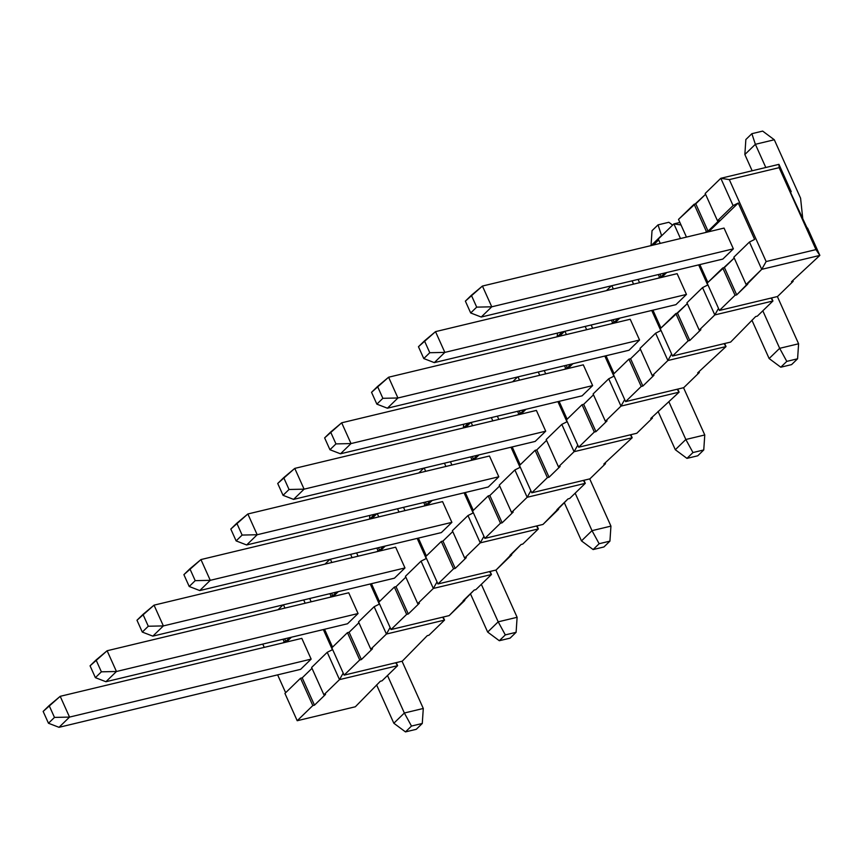 <?xml version="1.0" encoding="UTF-8"?>
<svg xmlns="http://www.w3.org/2000/svg" width="863" height="863" viewBox="0 0 863 863"><rect width="100%" height="100%" fill="white"/><g stroke="black" fill="none" stroke-linecap="round" stroke-linejoin="round"><path stroke-width="1.29" d="M54.477 717.412L49.148 705.578L43.15 711.414L48.468 723.248L54.477 717.412L48.468 723.248L59.008 727.315L69.536 717.088L54.477 717.412L69.536 717.088L60.205 696.322L49.148 705.578L54.477 717.412M43.15 711.414L60.205 696.322L301.823 638.361L60.205 696.322L69.536 717.088L59.008 727.315L48.468 723.248L43.15 711.414M393.83 723.237L376.592 684.898L393.83 723.237L405.481 731.9L416.268 729.311L422.277 723.474L416.268 729.311L405.481 731.9L411.478 726.063L405.481 731.9L393.83 723.237L404.359 713.011L423.291 708.469L402.061 661.241L423.291 708.469L422.277 723.474L411.478 726.063L404.359 713.011L393.83 723.237M300.626 669.343L59.008 727.315L300.626 669.343L311.144 659.116L69.536 717.088L311.144 659.116L301.823 638.361L311.144 659.116L300.626 669.343M387.509 675.513L404.359 713.011L387.509 675.513M404.359 713.011L411.478 726.063L422.277 723.474L423.291 708.469L404.359 713.011M148.296 626.236L142.978 614.402L136.98 620.238L142.298 632.072L148.296 626.236L142.298 632.072L152.837 636.139L163.366 625.912L148.296 626.236L163.366 625.912L154.035 605.157L142.978 614.402L148.296 626.236M136.98 620.238L154.035 605.157L395.642 547.185L154.035 605.157L163.366 625.912L152.837 636.139L142.298 632.072L136.98 620.238M487.66 632.072L470.421 593.722L487.66 632.072L499.31 640.724L510.098 638.135L516.106 632.309L510.098 638.135L499.31 640.724L505.308 634.898L499.31 640.724L487.66 632.072L498.188 621.835L517.11 617.293L495.891 570.065L517.11 617.293L516.106 632.309L505.308 634.898L498.188 621.835L487.66 632.072M394.445 578.178L152.837 636.139L394.445 578.178L404.974 567.94L163.366 625.912L404.974 567.94L395.642 547.185L404.974 567.94L394.445 578.178M481.327 584.337L498.188 621.835L481.327 584.337M498.188 621.835L505.308 634.898L516.106 632.309L517.11 617.293L498.188 621.835M242.125 535.071L236.807 523.226L230.809 529.062L236.128 540.896L242.125 535.071L236.128 540.896L246.656 544.974L257.185 534.736L242.125 535.071L257.185 534.736L247.854 513.981L236.807 523.226L242.125 535.071M230.809 529.062L247.854 513.981L489.472 456.009L247.854 513.981L257.185 534.736L246.656 544.974L236.128 540.896L230.809 529.062M581.479 540.896L564.251 502.557L581.479 540.896L593.129 549.558L603.927 546.969L609.925 541.133L603.927 546.969L593.129 549.558L599.138 543.722L593.129 549.558L581.479 540.896L592.007 530.659L610.939 526.117L589.709 478.889L610.939 526.117L609.925 541.133L599.138 543.722L592.007 530.659L581.479 540.896M488.275 487.002L246.656 544.974L488.275 487.002L498.803 476.775L257.185 534.736L498.803 476.775L489.472 456.009L498.803 476.775L488.275 487.002M575.157 493.172L592.007 530.659L575.157 493.172M592.007 530.659L599.138 543.722L609.925 541.133L610.939 526.117L592.007 530.659M335.955 443.895L330.637 432.061L324.628 437.886L329.946 449.731L335.955 443.895L329.946 449.731L340.486 453.798L351.014 443.571L335.955 443.895L351.014 443.571L341.683 422.805L330.637 432.061L335.955 443.895M324.628 437.886L341.683 422.805L583.302 364.833L341.683 422.805L351.014 443.571L340.486 453.798L329.946 449.731L324.628 437.886M675.308 449.72L658.081 411.381L675.308 449.72L686.959 458.382L697.757 455.793L703.755 449.957L697.757 455.793L686.959 458.382L692.967 452.546L686.959 458.382L675.308 449.72L685.837 439.494L704.769 434.952L683.539 387.714L704.769 434.952L703.755 449.957L692.967 452.546L685.837 439.494L675.308 449.72M582.104 395.826L340.486 453.798L582.104 395.826L592.633 385.599L351.014 443.571L592.633 385.599L583.302 364.833L592.633 385.599L582.104 395.826M668.987 401.996L685.837 439.494L668.987 401.996M685.837 439.494L692.967 452.546L703.755 449.957L704.769 434.952L685.837 439.494M429.785 352.719L424.467 340.885L418.458 346.721L423.776 358.555L429.785 352.719L423.776 358.555L434.316 362.622L444.844 352.395L429.785 352.719L444.844 352.395L435.513 331.64L424.467 340.885L429.785 352.719M418.458 346.721L435.513 331.64L677.131 273.668L435.513 331.64L444.844 352.395L434.316 362.622L423.776 358.555L418.458 346.721M769.138 358.544L751.91 320.205L769.138 358.544L780.788 367.207L791.587 364.618L797.585 358.792L791.587 364.618L780.788 367.207L786.786 361.381L780.788 367.207L769.138 358.544L779.667 348.318L798.599 343.776L777.369 296.548L798.599 343.776L797.585 358.792L786.786 361.381L779.667 348.318L769.138 358.544M675.934 304.65L434.316 362.622L675.934 304.65L686.463 294.423L444.844 352.395L686.463 294.423L677.131 273.668L686.463 294.423L675.934 304.65M762.816 310.82L779.667 348.318L762.816 310.82M779.667 348.318L786.786 361.381L797.585 358.792L798.599 343.776L779.667 348.318M90.065 665.826L95.383 677.66L101.381 671.824L96.063 659.99L90.065 665.826L107.12 650.745L116.451 671.5L101.381 671.824L95.383 677.66L90.065 665.826M105.922 681.727L95.383 677.66L105.922 681.727L116.451 671.5L105.922 681.727L347.53 623.755L105.922 681.727M358.059 613.528L116.451 671.5L358.059 613.528L348.728 592.773L107.12 650.745L96.063 659.99L101.381 671.824L116.451 671.5L107.12 650.745L348.728 592.773L358.059 613.528L347.53 623.755L358.059 613.528M369.796 515.427L369.547 519.116L369.796 515.427M369.688 519.084L374.65 514.262L369.688 519.084M183.895 574.65L189.213 586.484L195.211 580.659L189.892 568.814L183.895 574.65L200.95 559.569L210.27 580.324L195.211 580.659L189.213 586.484L183.895 574.65M199.752 590.562L189.213 586.484L199.752 590.562L210.27 580.324L199.752 590.562L441.36 532.59L199.752 590.562M451.888 522.352L210.27 580.324L451.888 522.352L442.557 501.597L200.95 559.569L189.892 568.814L195.211 580.659L210.27 580.324L200.95 559.569L442.557 501.597L451.888 522.352L441.36 532.59L451.888 522.352M463.625 424.251L463.377 427.94L463.625 424.251M463.517 427.908L468.469 423.086L463.517 427.908M277.713 483.474L283.042 495.319L289.04 489.483L283.722 477.649L277.713 483.474L294.768 468.393L304.1 489.159L289.04 489.483L283.042 495.319L277.713 483.474M293.571 499.386L283.042 495.319L293.571 499.386L304.1 489.159L293.571 499.386L535.189 441.414L293.571 499.386M545.718 431.187L304.1 489.159L545.718 431.187L536.387 410.421L294.768 468.393L283.722 477.649L289.04 489.483L304.1 489.159L294.768 468.393L536.387 410.421L545.718 431.187L535.189 441.414L545.718 431.187M557.455 333.086L557.207 336.764L557.455 333.086M557.347 336.732L562.298 331.921L557.347 336.732M371.543 392.309L376.861 404.143L382.87 398.307L377.552 386.473L371.543 392.309L388.598 377.217L397.929 397.983L382.87 398.307L376.861 404.143L371.543 392.309M387.401 408.21L376.861 404.143L387.401 408.21L397.929 397.983L387.401 408.21L629.019 350.238L387.401 408.21M639.548 340.011L397.929 397.983L639.548 340.011L630.217 319.256L388.598 377.217L377.552 386.473L382.87 398.307L397.929 397.983L388.598 377.217L630.217 319.256L639.548 340.011L629.019 350.238L639.548 340.011M662.104 235.34L661.554 235.48L658.038 224.865L668.836 222.276L672.644 225.103L668.836 222.276L658.038 224.865L652.029 230.691L658.038 224.865L661.554 235.48L651.026 245.707L662.104 235.34M652.029 230.691L651.026 245.707L652.029 230.691M465.373 301.133L470.691 312.967L476.7 307.131L471.371 295.297L465.373 301.133L482.428 286.052L491.759 306.807L476.7 307.131L470.691 312.967L465.373 301.133M481.23 317.034L470.691 312.967L481.23 317.034L491.759 306.807L481.23 317.034L722.849 259.073L481.23 317.034M733.367 248.835L491.759 306.807L733.367 248.835L722.849 259.073L733.367 248.835L724.046 228.08L482.428 286.052L471.371 295.297L476.7 307.131L491.759 306.807L482.428 286.052L724.046 228.08L733.367 248.835M802.892 219.957L800.584 198.22L774.305 139.763L755.373 144.304L765.805 167.498L755.373 144.304L751.867 133.689L762.655 131.1L774.305 139.763L800.584 198.22L802.892 219.957M752.148 170.777L744.855 154.531L755.373 144.304L744.855 154.531L752.148 170.777M745.859 139.526L751.867 133.689L745.859 139.526L744.855 154.531L745.859 139.526M774.305 139.763L762.655 131.1L751.867 133.689L755.373 144.304L774.305 139.763M793.162 281.338L777.552 296.505L793.162 281.338L792.784 280.486L793.162 281.338L791.5 281.737L793.162 281.338M778.933 164.348L791.209 191.662L790.497 192.363L791.209 191.662L789.731 190.669L791.209 191.662L778.933 164.348L720.81 178.296L778.933 164.348L779.138 167.659L778.933 164.348M807.574 228.091L819.85 255.405L791.5 281.737L819.85 255.405L789.731 190.669L806.096 227.088L807.574 228.091M770.983 298.08L772.935 300.993L771.565 297.94L772.935 300.993L757.326 316.149L755.664 316.548L730.637 342.082L755.664 316.548L757.326 316.149L772.935 300.993L770.983 298.08M658.286 239.051L673.895 223.884L679.882 222.449L673.895 223.884L658.286 239.051L660.238 243.388L658.286 239.051M653.377 245.027L658.674 239.892L653.377 245.027M700.875 329.698L699.213 330.098L686.937 302.784L699.213 330.098L714.812 314.93L702.536 287.616L686.937 302.784L702.536 287.616L714.812 314.93L718.512 308.404L714.812 314.93L772.935 300.993L714.812 314.93L699.213 330.098L700.875 329.698L689.785 340.464L700.875 329.698M659.979 274.154L661.144 276.732L665.049 272.935L661.144 276.732L658.437 278.145L659.483 277.131L658.318 274.553L659.483 277.131L661.144 276.732L659.979 274.154M687.315 303.625L677.509 313.15L689.785 340.464L688.124 340.863L675.848 313.549L660.249 328.717L672.525 356.031L688.124 340.863L672.525 356.031L730.637 342.082L672.525 356.031L660.249 328.717L687.315 303.625M661.759 277.357L666.711 272.535L661.759 277.357M680.476 238.533L673.895 223.884L680.476 238.533M638.081 279.407L639.559 282.676L638.081 279.407M698.652 264.876L707.703 285.027L702.536 287.616L707.703 285.027L698.652 264.876M681.026 224.984L673.895 223.884L681.026 224.984M705.2 193.463L720.81 178.296L705.2 193.463L717.477 220.777L705.2 193.463M678.512 219.396L705.578 194.304L695.783 203.83L708.059 231.144L706.398 231.543L694.122 204.229L678.512 219.396L686.463 237.098L678.512 219.396M719.138 220.378L717.477 220.777L733.086 205.61L720.81 178.296L733.086 205.61L717.477 220.777L719.138 220.378L708.059 231.144L719.138 220.378M747.779 284.11L746.117 284.51L733.841 257.196L746.117 284.51L761.727 269.342L749.451 242.028L733.841 257.196L749.451 242.028L761.727 269.342L766.139 261.554L729.311 179.612L720.81 178.296L729.311 179.612L779.138 167.659L815.966 249.601L819.85 255.405L761.727 269.342L736.7 294.876L735.039 295.275L722.763 267.962L707.153 283.129L719.429 310.443L735.039 295.275L719.429 310.443L777.552 296.505L719.429 310.443L707.153 283.129L734.23 258.037L724.424 267.562L736.7 294.876L747.779 284.11M705.351 232.568L706.398 231.543L705.351 232.568M708.663 231.769L738.253 203.021L733.086 205.61L738.253 203.021L754.618 239.439L749.451 242.028L754.618 239.439L738.253 203.021L708.663 231.769M766.139 261.554L761.727 269.342L819.85 255.405L815.966 249.601L766.139 261.554L815.966 249.601L779.138 167.659L729.311 179.612L766.139 261.554M671.597 353.992L667.897 360.518L726.02 346.57L724.068 343.668L726.02 346.57L724.65 343.528L726.02 346.57L697.671 372.902L699.332 372.503L698.954 371.662L699.332 372.503L683.723 387.67L699.332 372.503L697.671 372.902L726.02 346.57L667.897 360.518L655.621 333.204L640.022 348.372L652.299 375.685L640.022 348.372L655.621 333.204L667.897 360.518L671.597 353.992M606.462 290.615L611.425 285.804L606.462 290.615M613.323 288.976L611.856 285.696L613.323 288.976M653.96 375.286L652.299 375.685L667.897 360.518L652.299 375.685L653.96 375.286L642.87 386.052L653.96 375.286M613.064 319.742L614.229 322.32L618.135 318.523L614.229 322.32L611.522 323.733L612.568 322.719L611.414 320.13L612.568 322.719L614.229 322.32L613.064 319.742M640.4 349.213L630.594 358.738L642.87 386.052L630.594 358.738L640.4 349.213M614.844 322.935L619.796 318.123L614.844 322.935M633.561 284.121L632.094 280.842L633.561 284.121M591.166 324.995L592.644 328.264L591.166 324.995M628.933 359.137L613.334 374.305L625.61 401.619L641.209 386.451L628.933 359.137L630.594 358.738L628.933 359.137L641.209 386.451L642.87 386.052L641.209 386.451L625.61 401.619L683.723 387.67L625.61 401.619L613.334 374.305L628.933 359.137M651.738 310.464L660.799 330.615L655.621 333.204L660.799 330.615L651.738 310.464M652.935 310.173L660.961 328.026L652.935 310.173M677.509 313.15L675.848 313.549L688.124 340.863L689.785 340.464L677.509 313.15M624.683 399.58L620.993 406.106L679.105 392.158L677.153 389.245L679.105 392.158L677.735 389.105L679.105 392.158L650.756 418.49L652.417 418.091L652.04 417.25L652.417 418.091L636.808 433.258L652.417 418.091L650.756 418.49L679.105 392.158L620.993 406.106L608.717 378.792L593.108 393.96L605.384 421.273L593.108 393.96L608.717 378.792L620.993 406.106L624.683 399.58M559.548 336.203L564.51 331.392L559.548 336.203M566.408 334.564L564.941 331.284L566.408 334.564M607.045 420.874L605.384 421.273L620.993 406.106L605.384 421.273L607.045 420.874L595.955 431.64L607.045 420.874M566.16 365.319L567.315 367.908L571.22 364.11L567.315 367.908L564.607 369.321L565.653 368.307L564.499 365.718L565.653 368.307L567.315 367.908L566.16 365.319M593.485 394.801L583.679 404.326L595.955 431.64L583.679 404.326L593.485 394.801M567.93 368.523L572.881 363.711L567.93 368.523M586.657 329.698L585.179 326.43L586.657 329.698M544.251 370.583L545.729 373.852L544.251 370.583M582.029 404.725L566.419 419.893L578.695 447.207L594.305 432.039L582.029 404.725L583.679 404.326L582.029 404.725L594.305 432.039L595.955 431.64L594.305 432.039L578.695 447.207L636.808 433.258L578.695 447.207L566.419 419.893L582.029 404.725M604.823 356.041L613.884 376.203L608.717 378.792L613.884 376.203L604.823 356.041M606.02 355.761L614.046 373.614L606.02 355.761M577.779 445.157L574.078 451.694L632.191 437.746L630.249 434.833L632.191 437.746L630.821 434.693L632.191 437.746L603.841 464.078L605.502 463.679L605.125 462.838L605.502 463.679L589.904 478.846L605.502 463.679L603.841 464.078L632.191 437.746L574.078 451.694L561.802 424.38L546.193 439.537L558.469 466.861L546.193 439.537L561.802 424.38L574.078 451.694L577.779 445.157M512.633 381.791L517.595 376.969L512.633 381.791M519.494 380.141L518.027 376.872L519.494 380.141M560.13 466.462L558.469 466.861L574.078 451.694L558.469 466.861L560.13 466.462L549.051 477.228L560.13 466.462M519.246 410.907L520.4 413.496L524.316 409.698L520.4 413.496L517.692 414.909L518.739 413.895L517.584 411.306L518.739 413.895L520.4 413.496L519.246 410.907M546.57 440.389L536.775 449.914L549.051 477.228L536.775 449.914L546.57 440.389M521.015 414.111L525.966 409.299L521.015 414.111M539.742 375.286L538.264 372.018L539.742 375.286M497.336 416.16L498.814 419.44L497.336 416.16M535.114 450.313L519.504 465.481L531.781 492.795L547.39 477.627L535.114 450.313L536.775 449.914L535.114 450.313L547.39 477.627L549.051 477.228L547.39 477.627L531.781 492.795L589.904 478.846L531.781 492.795L519.504 465.481L535.114 450.313M557.908 401.629L566.969 421.78L561.802 424.38L566.969 421.78L557.908 401.629M559.105 401.349L567.131 419.191L559.105 401.349M530.864 490.745L527.164 497.282L585.287 483.334L583.334 480.421L585.287 483.334L583.906 480.281L585.287 483.334L569.677 498.501L568.016 498.9L556.937 509.666L558.588 509.267L558.21 508.426L558.588 509.267L542.989 524.434L568.016 498.9L569.677 498.501L585.287 483.334L527.164 497.282L514.887 469.957L499.278 485.125L511.554 512.439L499.278 485.125L514.887 469.957L527.164 497.282L530.864 490.745M465.729 427.379L470.68 422.557L465.729 427.379M472.59 425.729L471.112 422.46L472.59 425.729M513.215 512.05L511.554 512.439L527.164 497.282L511.554 512.439L513.215 512.05L502.137 522.816L513.215 512.05M472.331 456.495L473.485 459.073L477.401 455.276L473.485 459.073L470.777 460.497L471.824 459.472L470.669 456.894L471.824 459.472L473.485 459.073L472.331 456.495M499.655 485.977L489.86 495.502L502.137 522.816L489.86 495.502L499.655 485.977M474.1 459.699L479.062 454.877L474.1 459.699M492.827 420.874L491.349 417.606L492.827 420.874M450.432 461.748L451.899 465.028L450.432 461.748M488.199 495.901L472.59 511.058L484.866 538.383L500.475 523.215L488.199 495.901L489.86 495.502L488.199 495.901L500.475 523.215L502.137 522.816L500.475 523.215L484.866 538.383L542.989 524.434L484.866 538.383L472.59 511.058L488.199 495.901M510.993 447.217L520.055 467.368L514.887 469.957L520.055 467.368L510.993 447.217M512.191 446.926L520.216 464.779L512.191 446.926M483.949 536.333L480.249 542.859L538.372 528.922L536.419 526.009L538.372 528.922L537.002 525.869L538.372 528.922L522.762 544.089L521.101 544.488L510.022 555.254L511.683 554.855L511.295 554.003L511.683 554.855L496.074 570.022L521.101 544.488L522.762 544.089L538.372 528.922L480.249 542.859L467.973 515.545L452.363 530.713L464.639 558.027L452.363 530.713L467.973 515.545L480.249 542.859L483.949 536.333M418.814 472.967L423.765 468.145L418.814 472.967M425.675 471.317L424.197 468.048L425.675 471.317M466.3 557.627L464.639 558.027L480.249 542.859L464.639 558.027L466.3 557.627L455.222 568.404L466.3 557.627M425.416 502.083L426.57 504.661L430.486 500.864L426.57 504.661L423.862 506.085L424.92 505.06L423.755 502.482L424.92 505.06L426.57 504.661L425.416 502.083M452.741 531.565L442.946 541.079L455.222 568.404L442.946 541.079L452.741 531.565M427.185 505.287L432.147 500.464L427.185 505.287M445.912 466.462L444.434 463.183L445.912 466.462M403.517 507.336L404.984 510.616L403.517 507.336M441.284 541.479L425.675 556.646L437.951 583.96L453.56 568.803L441.284 541.479L442.946 541.079L441.284 541.479L453.56 568.803L455.222 568.404L453.56 568.803L437.951 583.96L496.074 570.022L437.951 583.96L425.675 556.646L441.284 541.479M464.078 492.805L473.14 512.956L467.973 515.545L473.14 512.956L464.078 492.805M465.276 492.514L473.302 510.367L465.276 492.514M437.034 581.921L433.334 588.447L491.457 574.51L489.504 571.597L491.457 574.51L490.087 571.457L491.457 574.51L475.847 589.666L474.186 590.065L463.107 600.842L464.769 600.443L464.38 599.591L464.769 600.443L449.159 615.61L474.186 590.065L475.847 589.666L491.457 574.51L433.334 588.447L421.058 561.133L405.448 576.301L417.724 603.615L405.448 576.301L421.058 561.133L433.334 588.447L437.034 581.921M371.899 518.555L376.851 513.733L371.899 518.555M378.76 516.905L377.282 513.625L378.76 516.905M419.386 603.215L417.724 603.615L433.334 588.447L417.724 603.615L419.386 603.215L408.307 613.981L419.386 603.215M378.501 547.671L379.666 550.249L383.571 546.452L379.666 550.249L376.948 551.673L378.005 550.648L376.84 548.07L378.005 550.648L379.666 550.249L378.501 547.671M405.826 577.142L396.031 586.667L408.307 613.981L396.031 586.667L405.826 577.142M380.27 550.874L385.232 546.052L380.27 550.874M398.997 512.05L397.53 508.771L398.997 512.05M356.602 552.924L358.069 556.204L356.602 552.924M394.369 587.067L378.76 602.234L391.036 629.548L406.646 614.38L394.369 587.067L396.031 586.667L394.369 587.067L406.646 614.38L408.307 613.981L406.646 614.38L391.036 629.548L449.159 615.61L391.036 629.548L378.76 602.234L394.369 587.067M417.174 538.393L426.225 558.544L421.058 561.133L426.225 558.544L417.174 538.393M418.372 538.102L426.387 555.955L418.372 538.102M390.119 627.509L386.419 634.035L444.542 620.087L442.59 617.185L444.542 620.087L443.172 617.045L444.542 620.087L428.933 635.254L427.271 635.653L402.244 661.187L427.271 635.653L428.933 635.254L444.542 620.087L386.419 634.035L374.143 606.721L358.533 621.889L370.81 649.203L358.533 621.889L374.143 606.721L386.419 634.035L390.119 627.509M324.984 564.132L329.946 559.321L324.984 564.132M331.845 562.493L330.367 559.213L331.845 562.493M372.471 648.803L370.81 649.203L386.419 634.035L370.81 649.203L372.471 648.803L361.392 659.569L372.471 648.803M331.586 593.259L332.751 595.837L336.656 592.04L332.751 595.837L330.033 597.25L331.09 596.236L329.925 593.658L331.09 596.236L332.751 595.837L331.586 593.259M358.922 622.73L349.116 632.255L361.392 659.569L349.116 632.255L358.922 622.73M333.355 596.462L338.318 591.64L333.355 596.462M352.082 557.638L350.615 554.359L352.082 557.638M309.688 598.512L311.155 601.781L309.688 598.512M347.455 632.655L331.845 647.822L344.121 675.136L359.731 659.968L347.455 632.655L349.116 632.255L347.455 632.655L359.731 659.968L361.392 659.569L359.731 659.968L344.121 675.136L402.244 661.187L344.121 675.136L331.845 647.822L347.455 632.655M370.259 583.981L379.31 604.132L374.143 606.721L379.31 604.132L370.259 583.981M371.457 583.69L379.472 601.543L371.457 583.69M343.204 673.097L339.504 679.623L397.627 665.675L395.675 662.773L397.627 665.675L396.257 662.633L397.627 665.675L382.018 680.842L380.356 681.241L355.329 706.775L380.356 681.241L382.018 680.842L397.627 665.675L339.504 679.623L327.228 652.309L311.619 667.477L323.895 694.791L311.619 667.477L327.228 652.309L339.504 679.623L343.204 673.097M278.069 609.72L283.032 604.909L278.069 609.72M284.93 608.081L283.463 604.801L284.93 608.081M325.556 694.391L323.895 694.791L339.504 679.623L323.895 694.791L325.556 694.391L314.477 705.157L325.556 694.391M284.671 638.847L285.836 641.425L289.741 637.628L285.836 641.425L283.129 642.838L284.175 641.824L283.01 639.235L284.175 641.824L285.836 641.425L284.671 638.847M312.007 668.318L302.201 677.843L314.477 705.157L302.201 677.843L312.007 668.318M286.44 642.04L291.403 637.228L286.44 642.04M305.168 603.226L303.7 599.947L305.168 603.226M262.773 644.1L264.24 647.369L262.773 644.1M300.54 678.242L284.93 693.41L297.206 720.724L312.816 705.556L300.54 678.242L302.201 677.843L300.54 678.242L312.816 705.556L314.477 705.157L312.816 705.556L297.206 720.724L355.329 706.775L297.206 720.724L284.93 693.41L300.54 678.242M323.345 629.559L332.395 649.72L327.228 652.309L332.395 649.72L323.345 629.559M324.542 629.278L332.557 647.131L324.542 629.278M277.627 674.866L285.653 692.719L277.627 674.866M707.876 282.438L699.85 264.585L707.876 282.438M706.398 231.543L708.059 231.144L695.783 203.83L694.122 204.229L706.398 231.543M735.039 295.275L736.7 294.876L724.424 267.562L722.763 267.962L735.039 295.275"/></g></svg>
